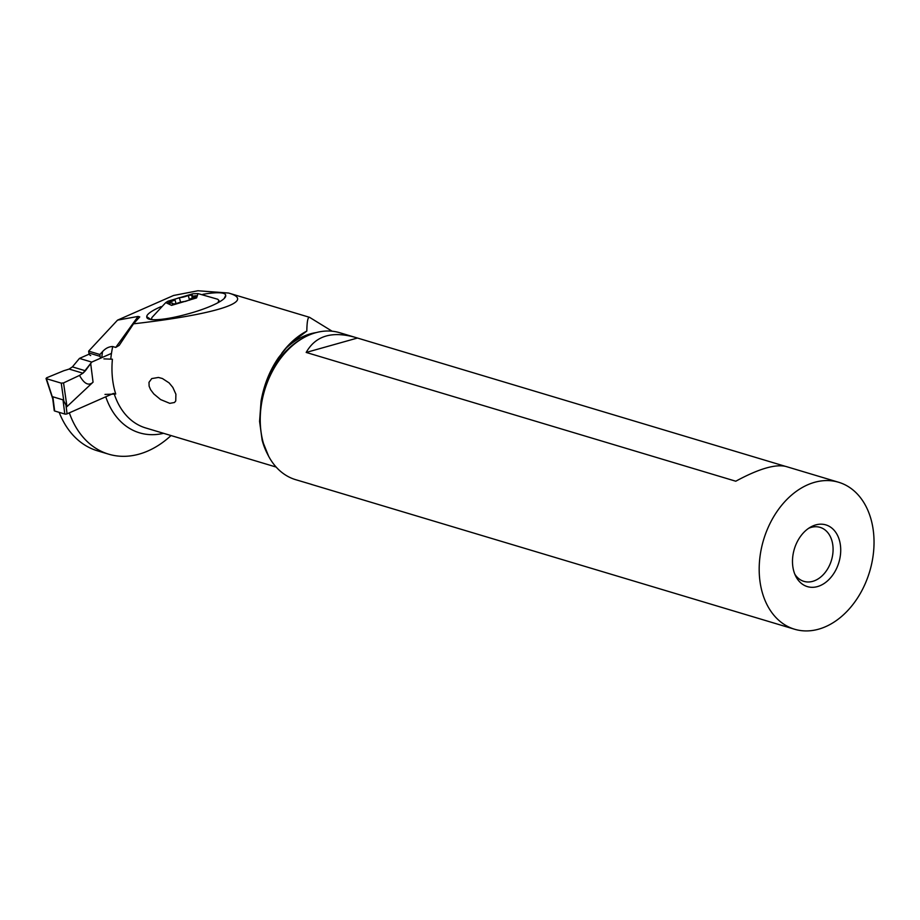 <?xml version="1.0" encoding="UTF-8"?>
<svg xmlns="http://www.w3.org/2000/svg" width="920" height="920" viewBox="0 0 920 920"><rect width="100%" height="100%" fill="white"/><g stroke="black" fill="none" stroke-linecap="round" stroke-linejoin="round"><path stroke-width="1.38" d="M46.023 378.476L52.739 398.785L54.245 410.676A1.61 0.586 -7.3 0 0 54.659 410.998L64.802 414.034A1.61 0.586 -7.3 0 0 67.068 413.839L113.482 393.403M85.387 370.772L82.961 373.209A66.849 24.242 -7.3 0 0 79.522 375.406A66.849 24.242 172.7 0 1 82.961 373.209L91.735 362.089L79.453 358.409L89.194 354.119L79.453 358.409L72.404 366.884L69.126 369.058A66.849 24.242 172.7 0 1 63.848 370.702A66.849 24.242 -7.3 0 0 69.126 369.058L72.404 366.884L85.387 370.772L91.735 362.089L111.469 353.395L91.735 362.089M64.802 414.034L62.997 399.843L66.964 406.64L93.058 382.168C88.711 386.181 84.203 383.928 79.522 375.406L63.549 382.916L79.522 375.406M46.575 377.821L46.402 378.695L46.575 377.821L63.848 370.702L46.575 377.821L46.402 378.695L61.237 383.145L63.549 382.916L61.237 383.145L63.813 401.051L66.757 406.651M62.997 399.843L52.854 396.796L52.785 399.199M52.739 398.785L52.647 397.635M52.67 397.969L46.402 378.695L61.237 383.145M117.53 320.137L138.08 316.434L139.748 316.905L133.515 323.817C216.223 314.433 257.186 301.173 228.539 293.031L197.903 290.766L173.546 295.481L117.53 320.137L88.653 351.118L88.895 352.992A4.025 2.909 106.7 0 0 90.712 355.546M59.179 412.355A97.37 70.276 106.7 0 0 97.439 450.811L108.652 454.169A97.37 70.276 -73.3 0 1 69.333 412.838M104.995 394.416L115.736 394.036A76.509 55.223 106.7 0 1 111.998 371.231A76.509 55.223 106.7 0 1 112.412 359.214L103.902 358.88M100.786 358.098A4.025 2.909 -73.3 0 1 100.107 356.362L99.866 354.487L88.653 351.118M133.515 323.817L119.209 345.368L115.736 347.426L112.734 346.529C108.951 346.587 105.558 348.289 102.534 351.624L99.866 354.487M161.034 306.636A39.721 7.59 -15.6 0 0 146.751 316.687L146.774 317.159A39.721 7.59 -15.6 0 0 147.671 318.516A39.721 7.59 -15.6 0 0 185.575 314.525L187.91 313.892A39.721 7.59 -15.6 0 0 225.492 296.815A39.721 7.59 -15.6 0 0 225.722 295.791L225.699 295.32A39.721 7.59 -15.6 0 0 202.86 294.342M332.108 331.211L309.534 317.32L228.539 293.031M171.039 435.551A97.37 70.276 -73.3 0 1 139.219 454.1A97.37 70.276 -73.3 0 1 108.652 454.169M309.534 317.32C307.889 316.871 306.981 321.459 306.82 331.062L294.411 340.48L286.223 348.024L278.645 357.466C269.859 370.139 263.994 384.698 261.061 401.12L259.578 421.371L262.142 440.162A74.761 53.958 106.7 0 0 267.156 453.364L268.134 455.285A76.716 55.372 106.7 0 0 295.63 479.665L311.96 484.518M148.994 382.317L149.12 386.17L150.615 389.712L153.824 393.955L160.609 399.567L169.809 403.351L174.466 402.5L175.743 400.971L175.892 394.197L172.845 387.423L169.119 382.904L162.414 378.522L158.458 377.453L151.731 378.591L148.994 382.317M268.64 456.262L262.142 440.162M784.875 466.187L339.687 332.706A76.716 55.372 106.7 0 0 303.312 337.939A76.716 55.372 106.7 0 0 260.268 422.315A76.716 55.372 106.7 0 0 268.134 455.285M759.218 571.884A76.716 55.372 -73.3 0 1 838.637 482.264A76.716 55.372 -73.3 0 1 874 539.615A76.716 55.372 -73.3 0 1 794.581 629.234A76.716 55.372 -73.3 0 1 759.218 571.884M354.924 337.272C331.706 330.889 315.457 335.938 306.188 352.44L735.77 481.217C758.701 468.797 775.422 463.887 785.956 466.474L838.637 482.264M792.499 562.522A32.212 23.253 106.7 0 0 795.811 576.368A32.212 23.253 106.7 0 0 823.354 583.981A32.212 23.253 106.7 0 0 840.707 548.964A32.212 23.253 106.7 0 0 810.577 527.091A32.212 23.253 106.7 0 0 792.499 562.522M794.581 629.234L310.868 484.242M794.845 574.241A28.186 20.343 106.7 0 0 803.884 581.359A28.186 20.343 106.7 0 0 833.071 548.435A28.186 20.343 106.7 0 0 820.076 527.356A28.186 20.343 106.7 0 0 808.599 528.322M357.385 338.054L306.188 352.44M151.558 319.585L151.811 317.641L165.738 302.599L167.969 301.197L192.981 293.744L198.018 293.595L196.592 297.907L171.591 305.359L165.738 302.599M198.018 293.595L217.73 299.253L218.902 300.414L217.925 302.737M196.88 296.263L197.386 295.78L195.764 295.757A6.543 1.254 164.4 0 1 191.762 295.688A6.543 1.254 164.4 0 1 192.222 295.009L188.243 295.469A6.543 1.254 164.4 0 1 179.331 297.643L174.765 299.264A6.543 1.254 164.4 0 1 174.834 299.368A6.543 1.254 164.4 0 1 173.581 300.553A6.543 1.254 164.4 0 1 169.395 302.185L167.187 303.324L168.808 303.347A6.543 1.254 164.4 0 1 172.81 303.416A6.543 1.254 164.4 0 1 172.35 304.094L176.318 303.634A6.543 1.254 164.4 0 1 185.242 301.461L189.819 299.885A6.543 1.254 164.4 0 1 189.738 299.736A6.543 1.254 164.4 0 1 190.98 298.551A6.543 1.254 164.4 0 1 195.178 296.918L196.88 296.263M79.453 358.409L72.404 366.884M90.677 363.446L93.058 382.168M66.021 405.628L67.068 413.839M82.961 373.209L69.126 369.058M66.964 406.64L63.549 382.916M52.854 396.796L54.659 410.998M88.895 352.992L100.107 356.362M102.534 351.624A82.961 59.869 106.7 0 0 101.775 357.673M138.08 316.434L115.736 347.426M105.765 396.796A82.961 59.869 106.7 0 0 163.564 433.308M112.734 346.529A76.509 55.223 106.7 0 0 110.814 358.731M114.126 393.565A76.509 55.223 106.7 0 0 145.671 427.949L276.149 467.061M281.761 353.257A76.509 55.223 -73.3 0 1 306.82 331.062M286.223 348.024A74.002 53.406 -73.3 0 1 316.181 332.591M303.312 337.939L301.438 339.008A74.761 53.958 106.7 0 0 261.061 401.12M150.914 319.504L146.751 316.687M150.029 319.355L146.774 317.159M224.71 297.965L225.722 295.791M224.215 298.483L225.699 295.32M196.006 296.642L195.764 295.757M189.566 300.207L188.243 295.469M169.683 303.197L169.395 302.185M180.607 302.209L179.331 297.643M218.902 300.414L219.328 301.955M192.383 297.896L191.762 295.688M173.109 304.497L172.81 303.416M176.053 303.749L174.834 299.368"/></g></svg>
